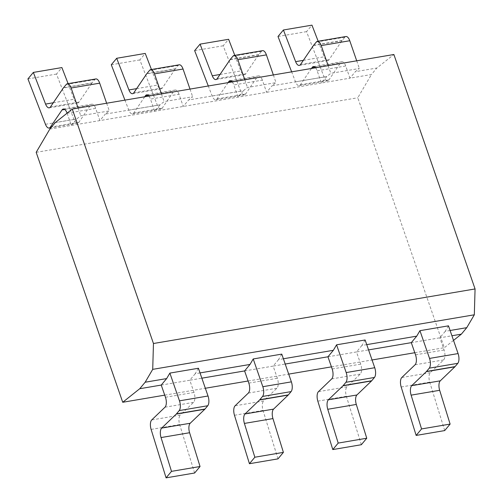 <?xml version="1.0" encoding="UTF-8"?>
<svg xmlns="http://www.w3.org/2000/svg" width="503" height="503" viewBox="0 0 503 503"><rect width="100%" height="100%" fill="white"/><g stroke="black" fill="none" stroke-linecap="round" stroke-linejoin="round"><path stroke-width="0.38" stroke-dasharray="2.52 1.89" d="M55.248 122.587L76.739 118.941L80.75 115.753L109.302 110.912L105.29 114.099L160.099 104.8L164.11 101.612L192.662 96.771L188.65 99.952L243.452 90.659L247.463 87.472L276.015 82.63L272.004 85.812L326.805 76.519L330.817 73.331L359.368 68.49L355.357 71.671L376.854 68.024L393.88 54.506M49.835 129.076L321.398 83.008L326.805 76.519M243.452 90.659L238.038 97.148L233.82 84.963L262.371 80.115L266.59 92.307L272.004 85.812M315.582 67.786A7.419 3.276 80.4 0 1 317.173 70.822L321.398 83.008L349.95 78.166L355.357 71.671M317.173 70.822L345.724 65.975L349.95 78.166L371.44 74.519L376.854 68.024M160.099 104.8L154.685 111.289L150.466 99.104L179.018 94.256L183.237 106.447L188.65 99.952M67.088 113.181A7.419 3.276 80.4 0 1 67.113 113.244L71.332 125.429L76.739 118.941M67.113 113.244L95.664 108.397L99.883 120.588L105.29 114.099M328.157 65.654L330.817 73.331M311.445 68.49L300.41 84.73A7.419 3.276 -99.6 0 1 299.172 85.623A7.419 3.276 -99.6 0 1 295.519 81.863L291.652 71.847M444.696 430.581L429.725 382.148A7.419 3.276 80.4 0 1 430.348 372.666L443.608 359.941A7.419 3.276 -99.6 0 0 444.074 349.994L439.855 337.802L451.92 335.759M356.709 60.806L359.368 68.49M448.481 325.837L445.268 331.314L450.097 330.496M365.128 339.978L361.909 345.454L366.744 344.637M281.774 354.118L278.555 359.595L283.384 358.777M198.421 368.259L195.202 373.735L200.031 372.918M361.909 345.454L356.501 351.943L368.567 349.899M445.268 331.314L439.855 337.802L411.303 342.65M278.555 359.595L273.148 366.09L285.207 364.04M195.202 373.735L189.788 380.23L201.854 378.181M161.243 385.072L189.788 380.23L194.013 392.415A7.419 3.276 -99.6 0 1 193.548 402.362L180.281 415.094L151.73 419.936M244.596 370.931L273.148 366.09L277.367 378.275A7.419 3.276 -99.6 0 1 276.901 388.222L263.635 400.954L235.083 405.795M327.95 356.79L356.501 351.943L360.72 364.134A7.419 3.276 -99.6 0 1 360.255 374.081L346.995 386.813L318.443 391.655M453.524 340.393L444.331 347.711L357.784 97.771L371.44 74.519M164.726 395.144L205.343 388.253M248.086 381.004L288.697 374.113M331.439 366.863L372.05 359.972M414.793 352.722L444.331 347.711M78.097 108.076L80.75 115.753M194.63 473.009L179.659 424.57A7.419 3.276 80.4 0 1 180.281 415.094M106.642 103.234L109.302 110.912M95.872 78.946A7.419 3.276 80.4 0 0 94.809 79.612L92.074 82.894A7.419 3.276 -99.6 0 0 91.898 83.127L63.347 87.975M68.106 83.655L74.117 99.236A7.419 3.276 -99.6 0 0 77.77 102.996A7.419 3.276 -99.6 0 0 79.009 102.096L91.898 83.127M95.664 108.397A7.419 3.276 -99.6 0 0 91.835 104.184A7.419 3.276 -99.6 0 0 90.603 105.083L78.896 122.304A7.419 3.276 80.4 0 1 77.657 123.204A7.419 3.276 80.4 0 1 74.004 119.444L56.487 74.067L61.894 67.572M27.935 78.908L56.487 74.067M36.178 152.327L357.784 97.771M318.166 41.233L324.184 56.808A7.419 3.276 -99.6 0 0 327.837 60.567A7.419 3.276 -99.6 0 0 329.075 59.675L341.965 40.705A7.419 3.276 -99.6 0 1 342.141 40.473L344.876 37.191A7.419 3.276 80.4 0 1 345.938 36.524M345.724 65.975A7.419 3.276 -99.6 0 0 341.902 61.762A7.419 3.276 -99.6 0 0 340.669 62.655L328.962 79.883A7.419 3.276 80.4 0 1 327.723 80.782A7.419 3.276 80.4 0 1 324.07 77.022L306.547 31.639L311.961 25.15M278.002 36.486L306.547 31.639M244.804 79.795L247.463 87.472M232.223 81.926A7.419 3.276 80.4 0 1 233.82 84.963M228.092 82.63L217.057 98.871A7.419 3.276 -99.6 0 1 215.818 99.764A7.419 3.276 -99.6 0 1 212.159 96.004L208.292 85.988M361.343 444.721L346.372 396.289A7.419 3.276 80.4 0 1 346.995 386.813M273.355 74.953L276.015 82.63M234.813 55.374L240.824 70.948A7.419 3.276 -99.6 0 0 244.483 74.708A7.419 3.276 -99.6 0 0 245.722 73.815L258.611 54.846A7.419 3.276 -99.6 0 1 258.781 54.613L261.522 51.331A7.419 3.276 80.4 0 1 262.579 50.665M262.371 80.115A7.419 3.276 -99.6 0 0 258.548 75.903A7.419 3.276 -99.6 0 0 257.31 76.802L245.602 94.023A7.419 3.276 80.4 0 1 244.37 94.922A7.419 3.276 80.4 0 1 240.711 91.162L223.194 45.779L228.607 39.291M194.642 50.627L223.194 45.779M161.45 93.935L164.11 101.612M148.869 96.067A7.419 3.276 80.4 0 1 150.466 99.104M144.738 96.771L133.697 113.012A7.419 3.276 -99.6 0 1 132.465 113.911A7.419 3.276 -99.6 0 1 128.806 110.144L124.939 100.128M277.989 458.868L263.019 410.429A7.419 3.276 80.4 0 1 263.635 400.954M190.002 89.094L192.662 96.771M179.225 64.805A7.419 3.276 80.4 0 0 178.163 65.472L175.428 68.754A7.419 3.276 -99.6 0 0 175.251 68.986L146.7 73.834M151.46 69.515L157.47 85.089A7.419 3.276 -99.6 0 0 161.13 88.855A7.419 3.276 -99.6 0 0 162.362 87.956L175.251 68.986M179.018 94.256A7.419 3.276 -99.6 0 0 175.195 90.043A7.419 3.276 -99.6 0 0 173.956 90.942L162.249 108.164A7.419 3.276 80.4 0 1 161.017 109.063A7.419 3.276 80.4 0 1 157.357 105.303L139.84 59.92L145.248 53.431M111.289 64.768L139.84 59.92M430.348 372.666L401.796 377.514M429.725 382.148L401.174 386.989M165.462 397.257L194.013 392.415M164.997 407.204L193.548 402.362M179.659 424.57L151.114 429.411M92.074 82.894L63.523 87.742M94.809 79.612L66.258 84.454M50.457 106.938L79.009 102.096M53.293 102.763L74.117 99.236M74.004 119.444L45.452 124.291M78.896 122.304L51.62 126.932M64.749 109.465L90.603 105.083M415.522 354.835L444.074 349.994M415.057 364.782L443.608 359.941M344.876 37.191L316.324 42.032M342.141 40.473L313.589 45.314M341.965 40.705L313.413 45.547M300.524 64.516L329.075 59.675M303.359 60.341L324.184 56.808M324.07 77.022L295.519 81.863M328.962 79.883L300.41 84.73M314.815 67.044L340.669 62.655M332.169 368.976L360.72 364.134M331.703 378.922L360.255 374.081M346.372 396.289L317.821 401.13M261.522 51.331L232.971 56.173M258.781 54.613L230.229 59.455M258.611 54.846L230.06 59.687M217.17 78.657L245.722 73.815M220.006 74.482L240.824 70.948M240.711 91.162L212.159 96.004M245.602 94.023L217.057 98.871M231.462 81.184L257.31 76.802M248.815 383.116L277.367 378.275M248.35 393.063L276.901 388.222M263.019 410.429L234.467 415.271M175.428 68.754L146.876 73.601M178.163 65.472L149.617 70.313M133.811 92.797L162.362 87.956M136.653 88.622L157.47 85.089M157.357 105.303L128.806 110.144M162.249 108.164L133.697 113.012M148.108 95.325L173.956 90.942M49.225 107.837L77.77 102.996M77.657 123.204L50.954 127.737M63.29 109.025L91.835 104.184M299.285 65.415L327.837 60.567M327.723 80.782L299.172 85.623M313.35 66.603L341.902 61.762M215.932 79.556L244.483 74.708M244.37 94.922L215.818 99.764M229.997 80.744L258.548 75.903M132.578 93.696L161.13 88.855M161.017 109.063L132.465 113.911M146.643 94.885L175.195 90.043"/><path stroke-width="0.75" d="M153.459 343.511L152.717 369.353L145.153 382.23L139.746 388.718L122.726 402.274L36.178 152.327L49.835 129.076L55.248 122.587L72.275 109.063L153.459 343.511L475.065 288.948L474.323 314.796L466.759 327.667L461.352 334.155L453.524 340.393M152.717 369.353L474.323 314.796M72.275 109.063L393.88 54.506L475.065 288.948M366.744 344.637L416.717 336.155L411.303 342.65L415.522 354.835A7.419 3.276 80.4 0 1 415.057 364.782L401.796 377.514A7.419 3.276 -99.6 0 0 401.174 386.989L416.144 435.428L444.696 430.581L450.11 424.092L421.558 428.933L416.144 435.428M416.717 336.155L419.936 330.678L429.537 358.419A7.419 3.276 -99.6 0 1 429.26 368.165L426.519 371.453A7.419 3.276 80.4 0 1 426.337 371.654L411.731 385.669L440.282 380.828A7.419 3.276 -99.6 0 0 439.666 390.303L450.11 424.092M421.558 428.933L411.114 395.144A7.419 3.276 80.4 0 1 411.731 385.669M317.387 41.365L345.938 36.524A7.419 3.276 80.4 0 1 349.761 40.737L321.21 45.584A7.419 3.276 -99.6 0 0 317.387 41.365A7.419 3.276 -99.6 0 0 316.324 42.032L313.589 45.314A7.419 3.276 80.4 0 0 313.413 45.547L300.524 64.516A7.419 3.276 80.4 0 1 299.285 65.415A7.419 3.276 80.4 0 1 295.632 61.655L303.359 60.341M321.21 45.584L328.157 65.654M311.445 68.49L312.118 67.503A7.419 3.276 80.4 0 1 313.35 66.603A7.419 3.276 80.4 0 1 315.582 67.786M291.652 71.847L278.002 36.486L283.409 29.991L295.632 61.655M419.936 330.678L448.481 325.837L458.088 353.578A7.419 3.276 80.4 0 1 457.812 363.323L455.07 366.605A7.419 3.276 -99.6 0 1 454.888 366.806L440.282 380.828M349.761 40.737L356.709 60.806M145.153 382.23L166.65 378.583L169.869 373.1L198.421 368.259L208.022 395.999A7.419 3.276 80.4 0 1 207.745 405.745L205.01 409.033L176.459 413.875A7.419 3.276 80.4 0 1 176.27 414.076L161.67 428.091L190.216 423.249A7.419 3.276 -99.6 0 0 189.6 432.725L200.043 466.514L194.63 473.009L166.078 477.85L151.114 429.411A7.419 3.276 -99.6 0 1 151.73 419.936L164.997 407.204A7.419 3.276 80.4 0 0 165.462 397.257L161.243 385.072L166.65 378.583M450.097 330.496L466.759 327.667M336.576 344.819L365.128 339.978L374.735 367.718A7.419 3.276 80.4 0 1 374.452 377.464L371.717 380.752L343.165 385.594A7.419 3.276 80.4 0 1 342.983 385.795L328.377 399.81L356.929 394.968A7.419 3.276 -99.6 0 0 356.306 404.443L366.75 438.232L361.343 444.721L332.791 449.569L317.821 401.13A7.419 3.276 -99.6 0 1 318.443 391.655L331.703 378.922A7.419 3.276 80.4 0 0 332.169 368.976L327.95 356.79L333.357 350.295L336.576 344.819L346.183 372.56A7.419 3.276 -99.6 0 1 345.907 382.311L343.165 385.594M283.384 358.777L333.357 350.295M253.223 358.96L281.774 354.118L291.382 381.859A7.419 3.276 80.4 0 1 291.099 391.604L288.364 394.893L259.812 399.734A7.419 3.276 80.4 0 1 259.623 399.935L245.024 413.95L273.575 409.109A7.419 3.276 -99.6 0 0 272.953 418.584L283.396 452.373L277.989 458.868L249.438 463.709L234.467 415.271A7.419 3.276 -99.6 0 1 235.083 405.795L248.35 393.063A7.419 3.276 80.4 0 0 248.815 383.116L244.596 370.931L250.004 364.442L253.223 358.96L262.83 386.7A7.419 3.276 -99.6 0 1 262.547 396.452L259.812 399.734M200.031 372.918L250.004 364.442M368.567 349.899L411.303 342.65M451.92 335.759L461.352 334.155M285.207 364.04L327.95 356.79M139.746 388.718L161.243 385.072M201.854 378.181L244.596 370.931M122.726 402.274L164.726 395.144M205.343 388.253L248.086 381.004M288.697 374.113L331.439 366.863M372.05 359.972L414.793 352.722M169.869 373.1L179.477 400.841A7.419 3.276 -99.6 0 1 179.194 410.593L176.459 413.875M166.078 477.85L171.492 471.361L161.048 437.566A7.419 3.276 80.4 0 1 161.67 428.091M50.954 127.737L49.112 128.051A7.419 3.276 -99.6 0 1 45.452 124.291L27.935 78.908L33.343 72.419L45.566 104.077A7.419 3.276 80.4 0 0 49.225 107.837A7.419 3.276 80.4 0 0 50.457 106.938L63.347 87.975A7.419 3.276 80.4 0 1 63.523 87.742L66.258 84.454A7.419 3.276 -99.6 0 1 67.32 83.787A7.419 3.276 -99.6 0 1 71.143 88.006L78.097 108.076M49.112 128.051A7.419 3.276 -99.6 0 0 50.344 127.152L62.051 109.924A7.419 3.276 80.4 0 1 63.29 109.025A7.419 3.276 80.4 0 1 67.088 113.181M171.492 471.361L200.043 466.514M205.01 409.033A7.419 3.276 -99.6 0 1 204.822 409.235L190.216 423.249M67.32 83.787L95.872 78.946A7.419 3.276 80.4 0 1 99.695 83.165L106.642 103.234M33.343 72.419L61.894 67.572L68.106 83.655M283.409 29.991L311.961 25.15L318.166 41.233M332.791 449.569L338.198 443.08L327.755 409.285A7.419 3.276 80.4 0 1 328.377 399.81M234.033 55.506L262.579 50.665A7.419 3.276 80.4 0 1 266.408 54.884L237.856 59.725A7.419 3.276 -99.6 0 0 234.033 55.506A7.419 3.276 -99.6 0 0 232.971 56.173L230.229 59.455A7.419 3.276 80.4 0 0 230.06 59.687L217.17 78.657A7.419 3.276 80.4 0 1 215.932 79.556A7.419 3.276 80.4 0 1 212.279 75.796L220.006 74.482M237.856 59.725L244.804 79.795M228.092 82.63L228.764 81.643A7.419 3.276 80.4 0 1 229.997 80.744A7.419 3.276 80.4 0 1 232.223 81.926M208.292 85.988L194.642 50.627L200.056 44.132L212.279 75.796M338.198 443.08L366.75 438.232M371.717 380.752A7.419 3.276 -99.6 0 1 371.528 380.947L356.929 394.968M266.408 54.884L273.355 74.953M200.056 44.132L228.607 39.291L234.813 55.374M249.438 463.709L254.845 457.221L244.401 423.425A7.419 3.276 80.4 0 1 245.024 413.95M124.939 100.128L111.289 64.768L116.702 58.279L128.919 89.936A7.419 3.276 80.4 0 0 132.578 93.696A7.419 3.276 80.4 0 0 133.811 92.797L146.7 73.834A7.419 3.276 80.4 0 1 146.876 73.601L149.617 70.313A7.419 3.276 -99.6 0 1 150.674 69.647A7.419 3.276 -99.6 0 1 154.496 73.866L161.45 93.935M144.738 96.771L145.405 95.784A7.419 3.276 80.4 0 1 146.643 94.885A7.419 3.276 80.4 0 1 148.869 96.067M254.845 457.221L283.396 452.373M288.364 394.893A7.419 3.276 -99.6 0 1 288.175 395.088L273.575 409.109M150.674 69.647L179.225 64.805A7.419 3.276 80.4 0 1 183.048 69.024L190.002 89.094M116.702 58.279L145.248 53.431L151.46 69.515M411.114 395.144L439.666 390.303M454.888 366.806L426.337 371.654M455.07 366.605L426.519 371.453M457.812 363.323L429.26 368.165M458.088 353.578L429.537 358.419M161.048 437.566L189.6 432.725M204.822 409.235L176.27 414.076M207.745 405.745L179.194 410.593M208.022 395.999L179.477 400.841M99.695 83.165L71.143 88.006M45.566 104.077L53.293 102.763M51.62 126.932L50.344 127.152M62.051 109.924L64.749 109.465M312.118 67.503L314.815 67.044M327.755 409.285L356.306 404.443M371.528 380.947L342.983 385.795M374.452 377.464L345.907 382.311M374.735 367.718L346.183 372.56M228.764 81.643L231.462 81.184M244.401 423.425L272.953 418.584M288.175 395.088L259.623 399.935M291.099 391.604L262.547 396.452M291.382 381.859L262.83 386.7M183.048 69.024L154.496 73.866M128.919 89.936L136.653 88.622M145.405 95.784L148.108 95.325"/></g></svg>
